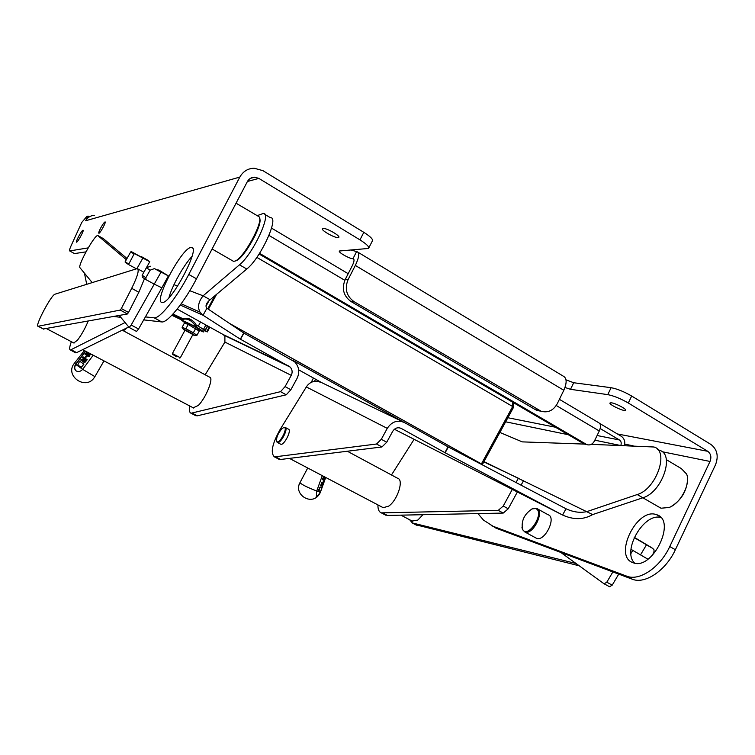 <?xml version="1.0" encoding="UTF-8"?>
<svg xmlns="http://www.w3.org/2000/svg" width="755" height="755" viewBox="0 0 755 755"><rect width="100%" height="100%" fill="white"/><g stroke="black" fill="none" stroke-linecap="round" stroke-linejoin="round"><path stroke-width="1.13" d="M320.318 487.352L321.96 487.645L320.648 491.231L318.94 490.92L319.988 487.192L318.516 489.986L318.921 490.91M323.48 480.973L323.225 481.662L323.149 480.812M323.753 481.029L323.225 481.662M324.735 478.604L324.527 479.17L322.621 478.717L322.706 479.567L322.621 478.717M323.121 477.349L323.555 478.293L323.376 476.66L323.461 477.509M325.311 477.245L324.131 476.952L323.876 477.641L325.358 477.962L323.895 477.585M320.337 484.993L320.413 485.842L320.337 484.993L322.234 485.418L322.442 484.861M321.573 483.842L321.639 484.682L321.573 483.842L322.734 484.049L322.942 483.493M321.337 482.256L321.422 483.106L321.337 482.256L323.706 482.841L322.461 486.258L320.413 485.842M321.96 487.645L319.988 487.192M325.046 477.811L324.603 480.01L322.706 479.567M322.961 478.887L324.527 479.17M324.858 479.331L325.103 478.642L323.244 478.141M321.894 483.993L322.734 484.049M323.065 484.219L323.319 483.53L321.422 483.106M320.667 485.163L322.234 485.418M322.564 485.578L322.819 484.899L321.639 484.682M316.232 496.318C317.506 496.214 318.761 494.846 319.997 492.213L320.177 491.75M325.726 477.471L320.29 492.524C319.044 495.12 317.798 496.431 316.553 496.469L316.458 491.779L322.272 475.65M321.668 482.417L323.706 482.841M320.214 491.647L316.76 491.014C307.889 487.636 302.283 484.87 299.933 482.738L299.046 485.031M307.719 468.006L299.933 482.7M123.424 330.822L127.369 327.661M80.228 361.607L83.711 364.052L81.247 367.374L77.774 364.929L79.313 361.919L80.143 361.56L83.928 364.174L81.247 367.374M103.992 360.89L94.894 376.622L82.682 369.346C80.709 371.46 78.614 372.026 76.406 371.045L76.085 370.837C74.179 369.129 74.018 366.958 75.604 364.325L74.452 363.202M75.604 364.325L85.428 351.132M93.205 355.218L82.682 369.346L75.821 364.486C74.264 367.034 74.386 369.176 76.17 370.903M85.674 351.264L75.821 364.486M88.788 355.898L85.466 353.595L88.779 355.916L89.25 355.284L86.381 353.283L86.759 351.839M88.514 356.662L89.628 356.464L89.93 354.774L87.061 352.774L87.476 352.207M86.995 359.597L84.654 362.768L87.212 359.729L83.059 356.841L87.212 359.729M84.513 361.692L81.191 359.371L84.503 361.711L84.966 361.069L82.512 359.352L82.975 358.719L85.447 360.428L85.91 359.805L82.597 357.474L83.059 356.841M86.523 356.794L85.777 356.294L86.523 356.794L85.853 357.304L85.315 356.926L85.777 356.294M87.25 352.094L86.844 352.651L89.713 354.652L89.401 356.341L88.316 356.549L84.994 354.218L85.466 353.595M84.654 362.768L80.728 360.003L81.191 359.371M82.975 358.719L85.438 360.437M86.315 356.671L85.853 357.304M90.808 354.444L87.891 352.425M515.061 403.614L513.626 403.359M599.763 423.48L621.233 436.248C624.215 438.334 625.319 441.43 624.536 445.516M600.197 428.557L619.449 439.976C621.176 441.26 621.639 443.062 620.827 445.384M559.398 399.338L598.639 422.687C600.904 423.885 601.122 426.65 599.281 430.982L594.412 441.052C592.543 444.336 590.014 445.525 586.824 444.62L259.55 253.331M586.04 444.242L583.738 443.751L586.116 444.468M583.738 443.751L259.107 254.01M591.297 444.336L653.915 446.998C669.628 450.735 656.359 489.202 637.239 494.544L587.192 511.512C580.548 513.136 573.489 512.22 565.995 508.766L448.319 446.988L404.472 422.564C397.574 419.638 391.836 421.573 387.268 428.368L381.313 439.278L376.537 444.016L274.461 456.898C270.262 453.019 272.14 443.893 280.096 429.529L306.332 386.947C308.842 383.059 312.353 381.143 316.873 381.2L321.29 382.445L403.274 421.988M280.445 444.091L280.747 444.242C284.078 445.752 292.1 429.85 288.391 429.133L285.409 427.547M278.397 458.964L280.596 459.484L381.945 446.96L386.73 442.251L392.675 431.35C394.95 427.953 397.809 426.99 401.264 428.444L444.884 452.641L562.588 515.033C573.545 519.978 583.568 519.827 592.647 514.58L642.854 497.781C662.031 492.515 675.234 454.095 659.436 450.301L657.18 448.951M518.364 478.236L483.823 461.9M394.393 429.255L562.588 515.033L565.995 508.766M318.251 381.36L318.431 380.813M499.857 432.445L522.243 441.873L584.427 444.091M592.647 514.58L483.974 461.616M403.717 422.177L292.931 360.456M298.678 369.837L321.97 382.776M391.477 474.97L413.91 439.646M512.23 489.504L503.236 506.048L498.243 510.361L381.303 512.862C378.944 511.89 377.821 509.248 377.934 504.916M518.194 478.538L516.024 482.53M189.901 406.058C189.071 410.286 189.467 412.674 191.081 413.23L280.53 391.666L285.097 386.598L291.251 375.348C292.704 372.253 292.345 369.497 290.156 367.062L240.335 339.174L203.057 315.26L199.99 312.098C197.385 307.134 198.423 301.707 203.123 295.809L210.126 299.744C206.898 302.434 205.577 304.869 206.162 307.049L206.908 308.229L243.723 332.993L294.658 361.815C299.159 366.685 299.943 372.253 296.998 378.519L290.854 389.75L286.268 394.799L197.263 415.826L195.413 415.505M177.17 309.097L223.112 334.512L224.896 336.117L224.896 342.062L205.181 374.791M193.223 407.804L198.282 405.454C205.936 398.083 214.118 377.5 209.616 377.17L122.244 330.18M189.769 290.713L203.123 295.809L239.477 264.807C253.151 254.001 272.329 212.363 263.287 213.448L257.03 215.703M247.319 248.999L255.284 235.192M264.835 214.373L270.441 217.733C279.633 216.742 260.569 258.323 246.772 269.025L210.126 299.744M206.908 308.229L203.057 315.26L180.266 305.058M479.916 463.306L482.388 464.523L513.551 407.294L513.324 402.594M479.802 463.513L482.388 464.523M256.842 257.37L512.673 406.52L512.711 402.236M512.569 406.718L513.551 407.294M512.673 406.52L481.426 463.91L230.105 323.829M215.128 295.554L207.842 308.852M481.426 463.91L229.388 323.348M208.408 309.229L216.572 294.346M209.05 300.603L206.049 306.068M207.738 308.776L214.873 295.771M75.33 352.613L76.642 352.623L128.727 326.99M576.084 563.513L412.409 522.96L409.606 519.733M412.079 521.026L417.874 520.044L422.923 514.712M415.618 524.725L579.274 565.825M634.304 537.343L651.499 547.573M632.784 550.404L630.925 553.538M618.732 574.13L612.211 585.144L609.568 586.739L604.142 583.813L606.784 582.209L612.211 585.144M669.76 546.554L710.021 461.456C711.644 457.134 710.88 453.746 707.737 451.301L628.302 403.01L631.671 396.026L710.965 444.487C717.231 449.385 718.751 456.143 715.513 464.778L675.376 549.725L669.76 546.554C660.248 567.392 639.343 581.407 626.81 576.197L632.237 579.189L496.044 528.189L483.436 520.053L477.981 513.598M609.568 586.739L603.896 583.681L560.786 552.433M612.871 571.931L606.784 582.209M630.991 549.319L647.95 559.21M651.791 556.01L653.887 552.481L654.066 549.895L652.83 548.498L634.191 537.598M317.959 381.313L318.261 380.718M192.733 334.824L194.507 335.428C195.583 335.267 183.55 328.718 183.371 329.359L184.833 330.558M180.341 357.738L192.893 334.531L184.994 330.265M182.823 328.472L182.097 327.349L185.89 328.736L193.355 332.747L196.932 335.324L195.819 335.39M185.617 322.998L186.844 322.98C187.391 322.517 198.659 328.67 197.97 329.048L198.471 329.859M196.932 335.324L199.244 331.058L188.221 324.442L184.409 323.083L182.097 327.349M185.89 328.736L188.221 324.442M193.355 332.747L195.677 328.453M180.322 357.766L172.442 353.557M176.604 356.766L172.706 354.416L176.604 356.766M203.369 331.898L204.095 330.218L202.755 329.048L205.162 330.19L196.017 324.952L196.989 325.424L196.177 326.924L196.045 324.971M201.056 327.897L202.755 329.048M185.117 323.008L181.445 320.044L182.059 319.724C187.023 317.751 191.732 320.158 196.177 326.924L181.634 320.007L182.446 318.516L184.229 318.544C188.193 317.572 192.072 319.412 195.856 324.065L196.017 324.952M172.999 314.023L183.38 318.959L182.153 319.667M196.177 326.924C201.104 329.803 203.491 331.483 203.331 331.983L198.433 329.784M196.989 325.424L200.292 327.396M181.53 319.884L171.829 315.269M202.963 329.208L207.304 331.926L204.067 330.605M172.083 315.005L181.7 319.573M172.744 314.297L182.144 318.761M205.379 330.35L207.729 326M205.162 330.19L207.493 325.867M125.056 322.536L70.404 350.027C69.177 349.669 69.498 346.885 71.347 341.694M73.754 342.959L77.454 340.212C81.606 334.72 85.183 328.34 88.193 321.073M43.309 328.991L127.406 313.976L128.529 312.457L121.347 308.55L120.224 310.069L38.127 326.264C34.437 326.707 51.302 294.724 55.03 294.186L137.259 268.582C139.477 269.658 137.627 276.245 131.7 288.334L121.347 308.55M144.516 278.67L138.835 292.27L128.529 312.457M168.356 275.934L161.863 287.806L154.237 284.144L131.181 325.009L129.162 327.462L119.233 315.448M157.351 269.875L158.843 270.054L160.919 271.687M161.863 287.806L138.561 329.001L131.181 325.009M129.162 327.453L136.532 331.436L138.561 329.001M135.806 268.959L135.381 268.252M136.362 268.789L128.539 264.533L134.06 254.001L134.758 253.755L131.408 251.651L140.024 256.389M92.195 282.587L79.983 267.732C77.425 265.864 94.611 234.72 97.754 235.522L126.311 259.692M128.482 263.901L125.16 261.749L125.217 262.381L128.586 264.571M125.16 261.749L130.709 251.896L134.06 254.001M131.408 251.651L130.709 251.896M134.758 253.755L149.783 261.74L147.64 260.126M154.445 268.601L160.994 272.187L154.237 284.144L146.008 279.652L145.866 277.689L150.113 270.177L154.445 268.601L168.374 275.896L158.843 270.054M145.866 277.689L142.148 275.264L142.289 277.217L146.159 279.784M142.148 275.264L146.366 267.78L150.113 270.177M150.679 266.222L146.366 267.78M103.293 238.58L127 258.474M157.21 269.799L160.928 271.668M145.394 316.911L154.133 317.808L161.721 321.932C167.365 323.131 184.182 302.557 196.47 278.812L188.769 274.452C176.434 298.244 159.701 318.94 154.18 317.808L154.133 317.808M188.769 274.452L239.826 177.085C243.044 171.432 247.8 168.469 254.095 168.195L262.938 170.668L363.825 232.332L359.965 239.863C366.666 244.091 369.516 246.951 368.525 248.442L339.439 251C337.645 252.095 349.961 259.069 352.981 258.682L353.227 258.691C354.529 259.295 354.237 261.579 352.349 265.562L345.129 279.68C341.553 288.731 343.516 296.017 351.009 301.528L353.982 301.613C346.441 296.073 344.478 288.75 348.074 279.633L345.129 279.68M74.32 253.491L69.686 250.934C69.158 250.754 69.62 249.027 71.093 245.752L81.729 222.48L86.882 216.43L88.071 216.072L85.645 220.753C87.627 217.336 90.609 215.515 94.564 215.298M69.753 250.934L88.203 247.876M86.712 284.295L84.437 273.15M191.072 247.489L191.393 247.47C201.547 246.13 170.479 304.642 162.165 302.444C152.689 302.84 181.87 247.47 191.072 247.489M82.975 230.209L83.031 230.209C84.475 229.935 77.642 242.506 76.529 242.166C75.132 242.412 81.672 230.284 82.975 230.209M100.774 227.859C102.765 224.273 104.19 222.291 105.049 221.904C106.54 221.64 100.047 233.578 98.877 233.257C98.452 232.936 99.075 231.134 100.774 227.859M537.494 508.879L548.045 514.721C556.907 517.175 544.77 542.024 536.503 538.306L535.522 537.768M521.931 527.179L522.498 529.585L524.857 531.982C533.002 535.635 545.214 510.701 536.465 508.313L531.86 508.983M535.559 508.587C545.893 511.881 527.235 540.505 522.394 528.84C521.233 520.572 524.508 513.91 532.199 508.842L535.559 508.587M626.697 576.159L491.25 525.603M656.01 514.504L656.671 514.721C677.141 520.384 652.169 571.186 633.011 562.673C613.107 556.548 636.493 507.813 656.01 514.504M671.563 506.284C681.123 500.169 686.437 491.543 687.512 480.406M359.965 239.863L258.889 178.416L254.699 177.189C251.453 177.255 249.008 178.737 247.347 181.634L196.47 278.812M161.664 321.923L143.714 319.893M120.762 317.308L113.505 316.487M74.547 253.576L85.966 251.868M192.034 256.398C183.654 265.156 172.008 285.966 168.941 297.697M394.157 429.463L395.318 429.765M632.237 579.189L632.36 579.227C644.949 584.474 665.882 570.525 675.376 549.725M660.738 517.458C643.666 512.683 621.724 551.046 634.596 563.107M368.808 247.895L372.328 241.005C373.338 239.467 370.507 236.57 363.825 232.332M351.009 250.028L357.087 251.708C359.691 252.878 359.106 257.455 355.331 265.43L348.074 279.633M566.014 379.859L573.706 382.738L570.497 389.316L565.004 387.475M631.671 396.026C624.017 391.618 617.165 388.844 611.116 387.702L573.706 382.738M611.116 387.702L607.766 394.629C613.787 395.809 620.638 398.612 628.302 403.01M607.766 394.629L570.497 389.316M323.065 228.463C326.358 227.765 340.939 236.088 338.731 237.41C337.164 239.354 320.28 230.237 322.555 228.661L323.065 228.463M611.531 402.84C616.071 403.387 627.594 409.606 625.451 410.352C623.63 411.683 607.662 403.887 610.153 402.887L611.531 402.84M88.071 216.072L89.373 216.808M358.125 252.33L563.154 376.084C566.873 377.962 567.099 382.7 563.815 390.288L557.284 403.68C553.321 410.578 547.913 413.089 541.061 411.211L353.982 301.613M539.164 410.314L535.342 409.625L537.23 410.522L541.137 411.239M535.342 409.625L351.009 301.528M235.296 260.985L236.041 260.768C244.016 258.521 263.165 224.282 259.654 218.516M236.06 203.199L258.956 216.685C264.486 220.205 243.742 258.597 234.956 261.088L233.531 261.362L232.37 260.683M666.306 459.635L681.331 468.591L686.606 474.036C690.882 483.766 680.67 503.321 669.128 507.473L661.116 508.209L658.115 506.586M382.511 507.322L383.229 507.7L388.75 506.095C397.555 500.14 404.067 479.755 397.725 478.33L347.338 451.235M282.03 428.661L283.512 427.689C289.297 425.688 279.114 445.827 276.66 441.231C276.207 437.428 278 433.238 282.03 428.661M276.604 441.118L277.444 442.505C280.756 443.987 288.797 428.085 285.097 427.377L284.107 427.472M384.757 514.674L387.372 515.429L503.226 513.079L508.228 508.785L517.317 492.081M521.073 485.182L523.498 480.718M505.652 421.8L568.279 434.71M594.836 440.184L619.874 445.356M619.449 439.976L597.092 435.512M555.453 427.217L507.87 417.732M268.988 235.418L344.818 280.322M556.246 405.501L599.281 430.982M306.332 386.947L387.268 428.368M637.239 494.544L642.854 497.781M448.045 446.837L444.884 452.641M448.319 446.988L445.157 452.783M376.537 444.016L381.945 446.96M275.868 457.002L280.596 459.484M381.313 439.278L386.73 442.251M291.251 375.348L224.896 342.062M177.651 286.088L173.961 284.682M288.816 366.071L223.112 334.512M246.772 269.025L239.477 264.807M243.922 333.106L240.534 339.288M243.723 332.993L240.335 339.174M197.263 415.826L192.28 413.211M286.268 394.799L280.53 391.666M290.854 389.75L285.097 386.598M416.732 525.235L412.409 522.96M652.83 548.498L651.093 547.299M640.485 554.916L646.459 544.836L644.761 543.657M314.476 381.332L315.543 379.208M198.348 326.066L200.528 322.017M203.661 329.086L205.879 324.98M206.861 331.454L209.324 326.887M71.281 349.82L76.642 352.623M120.224 310.069L127.406 313.976M43.724 329.114L38.279 326.254M138.835 292.27L131.7 288.334M136.929 268.62L142.818 258.182L139.439 256.068M135.315 268.544L135.966 268.912M141.213 256.511L147.886 260.267M103.426 238.655L98.018 235.617M239.826 177.085L85.645 220.753M710.021 461.456L662.069 451.707M633.124 445.827L624.772 444.129M258.889 178.416L247.442 181.464M617.373 433.955L707.737 451.301M353.868 259.22L352.981 258.682L356.558 251.679M355.331 265.43L563.815 390.288M508.228 508.785L503.236 506.048M498.243 510.361L503.226 513.079M382.955 513.117L387.372 515.429M325.386 477.292L325.178 477.877M324.414 480.001L323.433 482.709M304.482 474.102L299.933 482.738C293.497 493.921 310.418 505.557 318.421 495.459M84.362 350.575L74.434 363.221C64.033 375.669 85.938 391.052 94.441 377.349L94.875 376.66M584.521 444.129L586.824 444.62M271.564 228.123L348.187 273.706M279.18 459.37L274.461 456.898M196.045 415.835L191.081 413.23M181.181 303.793L199.99 312.098M290.156 367.062L224.244 335.343M416.373 525.121L412.051 522.856M311.249 382.37L313.419 378.029M194.507 335.428L196.46 335.38M183.371 329.359L182.238 327.538M185.003 330.237L172.423 353.482L172.706 354.416M180.332 357.757L179.397 358.03M182.257 318.553L181.445 320.044M207.323 331.898L209.871 327.179M70.404 350.027L75.745 352.83M43.573 329.123L38.127 326.264M143.837 272.262L137.957 268.978M125.217 262.381L128.539 264.533M142.289 277.217L146.008 279.652M149.764 261.768L146.394 267.732M136.532 331.436L129.162 327.462M524.857 531.982L536.503 538.306M522.394 528.84L522.498 529.585M532.199 508.842L532.822 508.549M69.686 250.934L74.481 253.586M192.601 248.168L191.393 247.47M659.719 516.467L656.671 514.721M632.36 579.227L626.81 576.197M161.721 321.932L154.18 317.808M537.23 410.522L541.061 411.211M353.227 258.691L353.736 259.003M250.396 178.359L254.699 177.189M236.041 260.768L234.956 261.088M212.089 248.98L233.531 261.362M660.672 508.058L642.864 497.781M193.705 408.059L82.644 349.669M46.508 328.614L74.028 343.1M412.759 521.384L400.914 515.155M289.439 458.389L383.229 507.7M276.66 441.231L276.84 441.949M283.512 427.689L284.173 427.443M277.444 442.505L280.747 444.242M381.303 512.862L385.711 515.174"/></g></svg>
